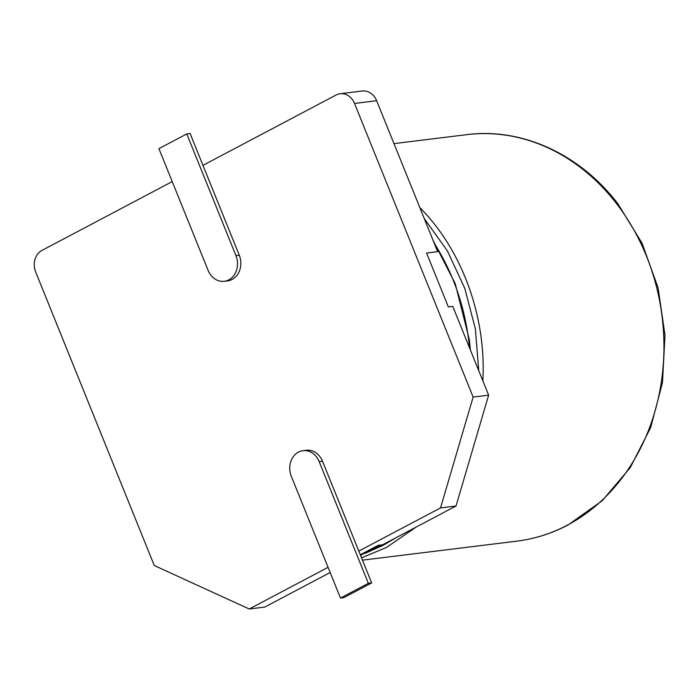 <?xml version="1.0" encoding="UTF-8"?>
<svg xmlns="http://www.w3.org/2000/svg" width="700" height="700" viewBox="0 0 700 700"><rect width="100%" height="100%" fill="white"/><g stroke="black" fill="none" stroke-linecap="round" stroke-linejoin="round"><path stroke-width="1.05" d="M360.308 554.785L378.219 545.317L382.646 544.775L456.032 506.004L440.536 507.911L358.811 551.084L371.674 582.916L343.814 597.642L340.489 598.045L291.314 476.332A18.427 15.461 83 0 1 302.995 450.686A18.427 15.461 83 0 1 319.174 461.615L368.349 583.327L371.674 582.916M340.13 93.739A16.38 13.737 -97 0 1 354.515 103.451L473.139 397.066L488.635 395.159L452.769 306.381L448.341 306.924L426.571 253.041L437.64 251.676L376.652 100.73A16.38 13.737 -97 0 0 362.267 91.009L340.13 93.739A16.38 13.737 -97 0 0 336.079 95.016L202.965 165.349L239.277 255.229A18.427 15.461 83 0 1 227.596 280.884L224.271 281.286A18.427 15.461 83 0 1 208.093 270.358L158.918 148.645L186.778 133.928L190.102 133.516L202.965 165.349M365.374 553.227L383.416 545.186L396.174 537.626M478.748 370.685L475.361 328.842L464.782 288.382L447.484 251.055L424.217 218.461M330.164 572.504L264.723 607.084L249.218 608.991L154.28 565.53L35.656 271.924A16.38 13.737 -97 0 1 41.982 250.399L172.226 181.589M328.072 567.324L249.218 608.991M302.995 450.686L306.311 450.275A18.427 15.461 83 0 1 322.499 461.204L358.811 551.084M473.139 397.066L440.536 507.911M488.635 395.159L456.032 506.004M186.778 133.928L235.953 255.64A18.427 15.461 83 0 1 224.271 281.286M368.349 583.327L340.489 598.045M360.5 555.266L381.098 544.968M469.569 347.97C465.815 309.461 454.002 274.47 434.131 242.979M354.515 103.451L376.652 100.73M361.55 557.856L386.514 547.426L416.238 527.021M482.851 380.826C486.395 316.61 462.131 250.101 419.825 207.594M567.332 525.175A204.785 171.745 -97 0 0 616.639 203.735A204.785 171.745 -97 0 0 466.664 134.671C521.736 127.426 580.072 154.123 617.951 203.875L642.11 243.285L658.087 287.84L665 335.134L662.489 382.567L650.676 427.569L630.21 467.688L602.184 500.736L568.129 524.93C551.81 533.523 534.669 538.939 516.688 541.179A204.785 171.745 -97 0 0 567.332 525.175M235.953 255.64L239.277 255.229M319.174 461.615L322.499 461.204M360.517 555.301L381.351 544.933M470.426 350.088L469.324 339.684L455.236 283.64L433.099 240.424M362.477 560.149L516.688 541.179M393.977 143.614L466.664 134.671"/></g></svg>
